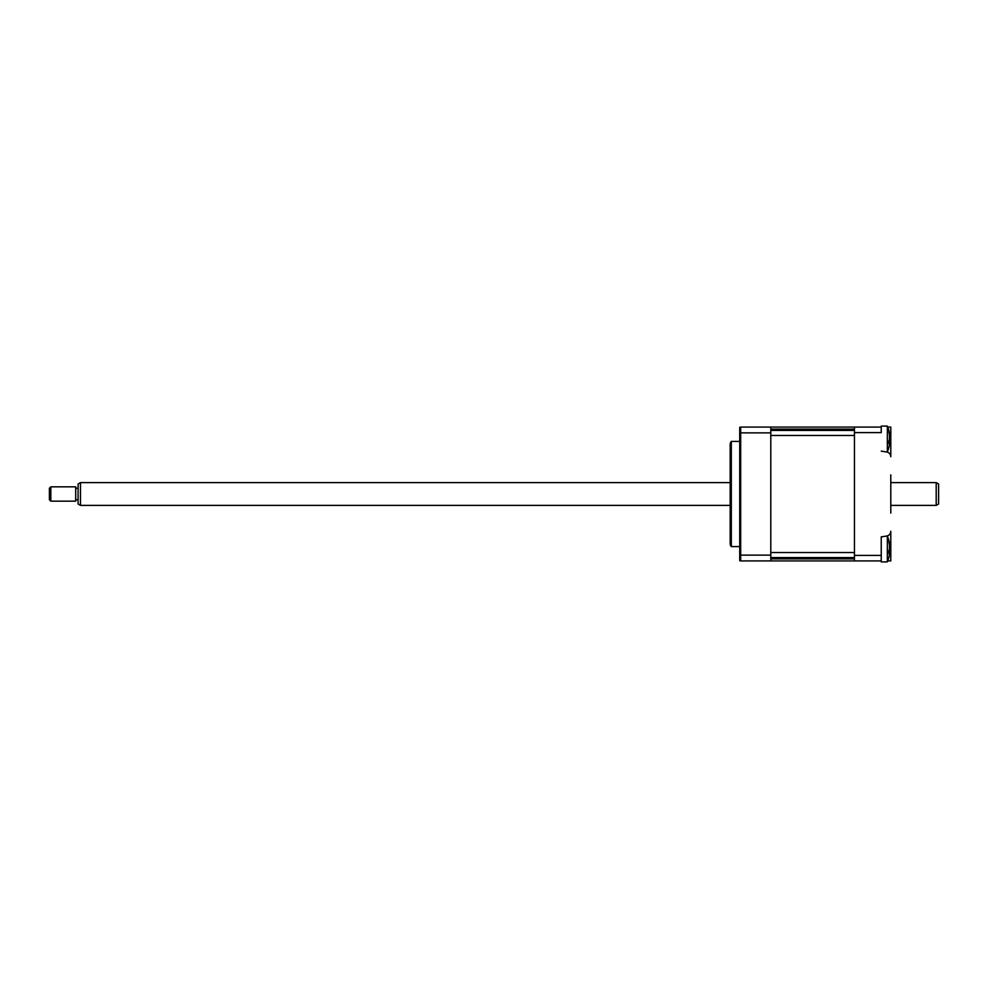 <?xml version="1.0" encoding="UTF-8"?>
<svg xmlns="http://www.w3.org/2000/svg" width="988" height="988" viewBox="0 0 988 988"><rect width="100%" height="100%" fill="white"/><g stroke="black" fill="none" stroke-linecap="round" stroke-linejoin="round"><path stroke-width="1.48" d="M886.755 536.064L881.234 536.867L881.234 560.925L740.679 560.925L770.801 560.925L770.801 555.133L740.679 555.133L740.679 560.925L739.728 560.727L740.679 560.925L739.728 560.727L739.728 555.058L740.679 555.133L740.679 432.868L770.801 432.868L770.801 555.133M770.801 557.565L854.459 557.565L854.459 558.875L770.801 558.875M770.801 435.449L770.801 552.551L854.459 552.551L854.459 435.449L770.801 435.449M889.558 434.004A33.469 33.469 0 0 0 887.348 426.112L881.234 426.112L881.234 432.596L854.459 432.596L854.459 427.075L770.801 427.075L770.801 432.868M770.801 429.125L854.459 429.125L854.459 430.435L770.801 430.435M886.755 535.99A4.779 4.779 0 0 0 890.793 531.272L890.793 560.925L887.73 560.925A33.469 33.469 0 0 1 887.348 561.888A33.469 33.469 0 0 0 889.546 554.12L889.447 552.786A32.666 11.992 -162.8 0 1 888.904 553.651L888.904 550.489A32.666 11.992 -17.2 0 0 889.447 549.34L889.447 544.647A32.666 29.01 -143.1 0 0 888.904 542.14L888.904 540.831A32.666 29.01 -36.9 0 1 889.447 543.227L889.546 543.832A33.469 33.469 0 0 0 887.348 536.064L887.348 561.888L881.234 561.888L887.348 561.888M890.793 474.882L890.793 513.118M890.793 456.728L890.793 439.265L890.793 456.728A4.779 4.779 0 0 0 886.755 452.01L881.234 451.133M887.73 427.075L890.793 427.075L890.793 439.265L889.595 439.265M881.234 427.075L854.459 427.075M854.459 560.925L854.459 432.596M881.234 555.404L854.459 555.404M739.728 441.414L731.318 441.414L731.318 546.586L739.728 546.586M731.318 546.586A4.779 4.779 0 0 1 730.169 543.474L730.169 444.526A4.779 4.779 0 0 1 731.318 441.414M770.801 427.075L740.679 427.075L739.728 427.273L739.728 432.942L740.679 432.868L740.679 427.075L739.728 427.273L740.679 427.075M739.728 432.942L739.728 555.058M881.234 536.867L881.234 553.91M881.234 560.925L881.234 561.888M889.163 543.264L889.447 545.178M889.546 548.982L889.608 552.057M889.447 438.561L889.447 443.279M889.089 442.501L889.447 444.761L889.447 442.896A32.666 12.486 -162.6 0 1 888.904 443.822L888.904 440.685A32.666 12.486 -17.4 0 0 889.447 439.475L889.447 434.769A32.666 28.8 -144.2 0 0 888.904 432.262L888.953 432.46M887.348 426.112L887.348 451.936A33.469 33.469 0 0 0 889.558 444.044M888.904 432.262L888.904 430.904A32.666 28.8 -35.8 0 1 889.447 433.275L889.447 435.14L889.151 433.312M936.204 482.626L938.6 483.997L938.6 504.004L936.204 505.374L936.204 482.626L890.793 482.626M80.473 505.374L78.089 504.004L78.089 483.997L80.473 482.626L80.473 505.374L730.169 505.374M49.4 499.743L49.4 488.257L50.833 486.825L50.833 501.175L49.4 499.743M50.833 501.175L75.693 501.175L75.693 486.825L50.833 486.825M890.793 548.735L889.583 548.735M886.261 536.064L887.348 536.064M886.261 451.936L887.348 451.936M936.204 505.374L890.793 505.374M78.089 499.743L75.693 499.743M78.089 488.257L75.693 488.257M730.169 482.626L80.473 482.626"/></g></svg>
